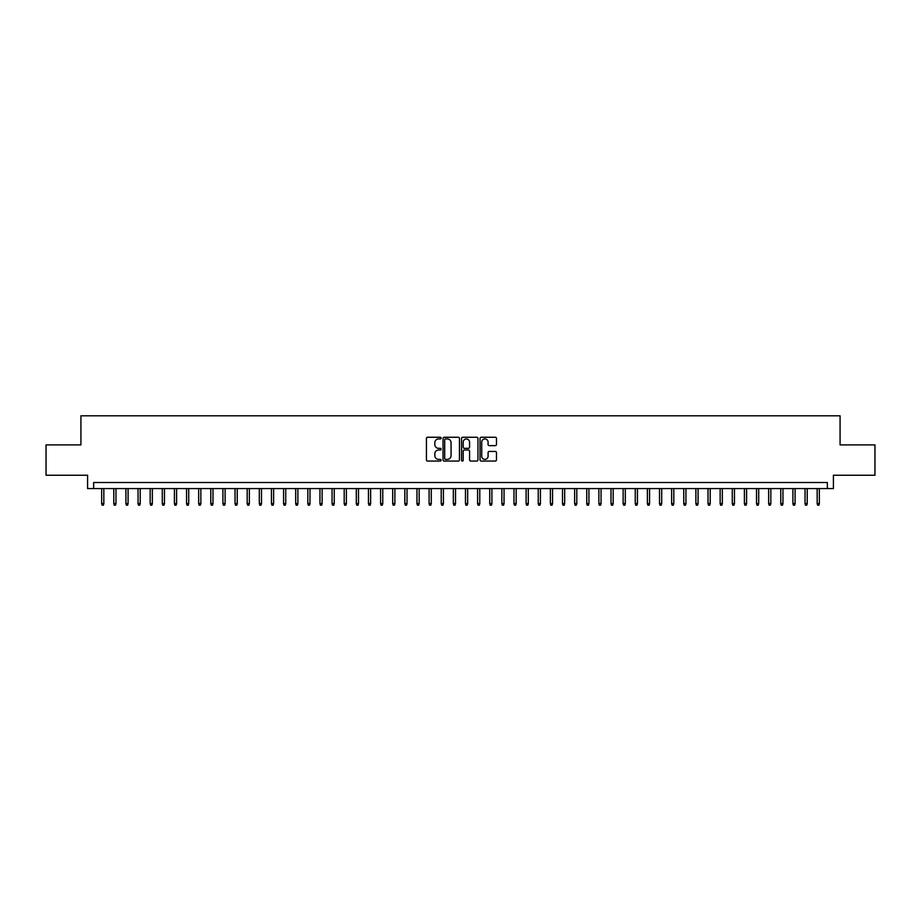 <?xml version="1.0" encoding="UTF-8"?>
<svg xmlns="http://www.w3.org/2000/svg" width="921" height="921" viewBox="0 0 921 921"><rect width="100%" height="100%" fill="white"/><g stroke="black" fill="none" stroke-linecap="round" stroke-linejoin="round"><path stroke-width="1.38" d="M441.101 438.085A0.829 0.829 0 0 0 440.261 437.256L427.62 437.256A1.186 1.186 0 0 0 426.423 438.442L426.423 459.878A1.186 1.186 0 0 0 427.62 461.064L440.261 461.064A0.829 0.829 0 0 0 441.101 460.235A0.829 0.829 0 0 0 440.261 459.395L438.626 459.395A3.811 3.811 0 0 1 434.816 455.584L434.816 453.8A3.811 3.811 0 0 1 438.626 449.989L440.261 449.989A0.829 0.829 0 0 0 441.101 449.16A0.829 0.829 0 0 0 440.261 448.331L438.626 448.331A3.811 3.811 0 0 1 434.816 444.521L434.816 442.736A3.811 3.811 0 0 1 438.626 438.926L440.261 438.926A0.829 0.829 0 0 0 441.101 438.085M495.291 445.649A1.186 1.186 0 0 0 496.477 444.463L496.477 438.442A1.186 1.186 0 0 0 495.291 437.256L481.246 437.256A1.186 1.186 0 0 0 480.048 438.442L480.048 459.878A1.186 1.186 0 0 0 481.246 461.064L495.291 461.064A1.186 1.186 0 0 0 496.477 459.878L496.477 452.614A1.186 1.186 0 0 0 495.291 451.428L489.281 451.428A1.186 1.186 0 0 0 488.084 452.614L488.084 456.217A3.189 3.189 0 0 1 484.907 459.395A3.189 3.189 0 0 1 481.718 456.217L481.718 442.103A3.189 3.189 0 0 1 484.907 438.926A3.189 3.189 0 0 1 488.084 442.103L488.084 444.463A1.186 1.186 0 0 0 489.281 445.649L495.291 445.649M827.346 488.579L833.413 488.579L833.413 475.236L874.95 475.236L874.95 444.912L840.079 444.912L840.079 415.808L80.921 415.808L80.921 444.912L46.05 444.912L46.05 475.236L87.587 475.236L87.587 488.579L827.346 488.579L827.346 482.512L93.654 482.512L93.654 488.579M459.464 438.442A1.186 1.186 0 0 0 458.267 437.256L444.221 437.256A1.186 1.186 0 0 0 443.036 438.442L443.036 459.878A1.186 1.186 0 0 0 444.221 461.064L458.267 461.064A1.186 1.186 0 0 0 459.464 459.878L459.464 438.442M462.733 437.256L476.779 437.256A1.186 1.186 0 0 1 477.964 438.442L477.964 459.878A1.186 1.186 0 0 1 476.779 461.064L470.769 461.064A1.186 1.186 0 0 1 469.572 459.878L469.572 451.186A1.186 1.186 0 0 0 468.386 449.989L464.403 449.989A1.186 1.186 0 0 0 463.205 451.186L463.205 460.235A0.829 0.829 0 0 1 462.377 461.064A0.829 0.829 0 0 1 461.536 460.235L461.536 438.442A1.186 1.186 0 0 1 462.733 437.256M445.534 438.926A0.829 0.829 0 0 0 444.693 439.754L444.693 458.566A0.829 0.829 0 0 0 445.534 459.395L447.261 459.395A3.811 3.811 0 0 0 451.071 455.584L451.071 442.736A3.811 3.811 0 0 0 447.261 438.926L445.534 438.926M469.572 442.172A3.189 3.189 0 0 0 466.394 438.983A3.189 3.189 0 0 0 463.205 442.172L463.205 447.134A1.186 1.186 0 0 0 464.403 448.331L468.386 448.331A1.186 1.186 0 0 0 469.572 447.134L469.572 442.172M103.831 503.614L103.348 505.192L102.139 505.192L101.655 503.614L103.831 503.614L103.831 488.579M101.655 503.614L101.655 488.579M115.965 503.614L115.482 505.192L114.262 505.192L113.778 503.614L115.965 503.614L115.965 488.579M113.778 503.614L113.778 488.579M128.088 503.614L127.605 505.192L126.396 505.192L125.912 503.614L128.088 503.614L128.088 488.579M125.912 503.614L125.912 488.579M140.222 503.614L139.739 505.192L138.518 505.192L138.035 503.614L140.222 503.614L140.222 488.579M138.035 503.614L138.035 488.579M152.345 503.614L151.861 505.192L150.653 505.192L150.158 503.614L152.345 503.614L152.345 488.579M150.158 503.614L150.158 488.579M164.468 503.614L163.984 505.192L162.775 505.192L162.292 503.614L164.468 503.614L164.468 488.579M162.292 503.614L162.292 488.579M176.602 503.614L176.118 505.192L174.898 505.192L174.414 503.614L176.602 503.614L176.602 488.579M174.414 503.614L174.414 488.579M188.724 503.614L188.241 505.192L187.032 505.192L186.549 503.614L188.724 503.614L188.724 488.579M186.549 503.614L186.549 488.579M200.859 503.614L200.375 505.192L199.155 505.192L198.671 503.614L200.859 503.614L200.859 488.579M198.671 503.614L198.671 488.579M212.981 503.614L212.498 505.192L211.289 505.192L210.794 503.614L212.981 503.614L212.981 488.579M210.794 503.614L210.794 488.579M225.104 503.614L224.62 505.192L223.412 505.192L222.928 503.614L225.104 503.614L225.104 488.579M222.928 503.614L222.928 488.579M237.238 503.614L236.755 505.192L235.534 505.192L235.051 503.614L237.238 503.614L237.238 488.579M235.051 503.614L235.051 488.579M249.361 503.614L248.877 505.192L247.668 505.192L247.185 503.614L249.361 503.614L249.361 488.579M247.185 503.614L247.185 488.579M261.495 503.614L261.011 505.192L259.791 505.192L259.308 503.614L261.495 503.614L261.495 488.579M259.308 503.614L259.308 488.579M273.618 503.614L273.134 505.192L271.925 505.192L271.43 503.614L273.618 503.614L273.618 488.579M271.43 503.614L271.43 488.579M285.74 503.614L285.257 505.192L284.048 505.192L283.564 503.614L285.74 503.614L285.74 488.579M283.564 503.614L283.564 488.579M297.874 503.614L297.391 505.192L296.171 505.192L295.687 503.614L297.874 503.614L297.874 488.579M295.687 503.614L295.687 488.579M309.997 503.614L309.514 505.192L308.305 505.192L307.821 503.614L309.997 503.614L309.997 488.579M307.821 503.614L307.821 488.579M322.131 503.614L321.648 505.192L320.427 505.192L319.944 503.614L322.131 503.614L322.131 488.579M319.944 503.614L319.944 488.579M334.254 503.614L333.77 505.192L332.562 505.192L332.067 503.614L334.254 503.614L334.254 488.579M332.067 503.614L332.067 488.579M346.377 503.614L345.893 505.192L344.684 505.192L344.201 503.614L346.377 503.614L346.377 488.579M344.201 503.614L344.201 488.579M358.511 503.614L358.027 505.192L356.807 505.192L356.323 503.614L358.511 503.614L358.511 488.579M356.323 503.614L356.323 488.579M370.633 503.614L370.15 505.192L368.941 505.192L368.458 503.614L370.633 503.614L370.633 488.579M368.458 503.614L368.458 488.579M382.768 503.614L382.284 505.192L381.064 505.192L380.58 503.614L382.768 503.614L382.768 488.579M380.58 503.614L380.58 488.579M394.89 503.614L394.407 505.192L393.198 505.192L392.703 503.614L394.89 503.614L394.89 488.579M392.703 503.614L392.703 488.579M407.013 503.614L406.529 505.192L405.321 505.192L404.837 503.614L407.013 503.614L407.013 488.579M404.837 503.614L404.837 488.579M419.147 503.614L418.664 505.192L417.443 505.192L416.96 503.614L419.147 503.614L419.147 488.579M416.96 503.614L416.96 488.579M431.27 503.614L430.786 505.192L429.577 505.192L429.094 503.614L431.27 503.614L431.27 488.579M429.094 503.614L429.094 488.579M443.404 503.614L442.92 505.192L441.7 505.192L441.217 503.614L443.404 503.614L443.404 488.579M441.217 503.614L441.217 488.579M455.527 503.614L455.043 505.192L453.834 505.192L453.339 503.614L455.527 503.614L455.527 488.579M453.339 503.614L453.339 488.579M467.661 503.614L467.166 505.192L465.957 505.192L465.473 503.614L467.661 503.614L467.661 488.579M465.473 503.614L465.473 488.579M479.783 503.614L479.3 505.192L478.08 505.192L477.596 503.614L479.783 503.614L479.783 488.579M477.596 503.614L477.596 488.579M491.906 503.614L491.423 505.192L490.214 505.192L489.73 503.614L491.906 503.614L491.906 488.579M489.73 503.614L489.73 488.579M504.04 503.614L503.557 505.192L502.336 505.192L501.853 503.614L504.04 503.614L504.04 488.579M501.853 503.614L501.853 488.579M516.163 503.614L515.679 505.192L514.471 505.192L513.987 503.614L516.163 503.614L516.163 488.579M513.987 503.614L513.987 488.579M528.297 503.614L527.802 505.192L526.593 505.192L526.11 503.614L528.297 503.614L528.297 488.579M526.11 503.614L526.11 488.579M540.42 503.614L539.936 505.192L538.716 505.192L538.232 503.614L540.42 503.614L540.42 488.579M538.232 503.614L538.232 488.579M552.542 503.614L552.059 505.192L550.85 505.192L550.367 503.614L552.542 503.614L552.542 488.579M550.367 503.614L550.367 488.579M564.677 503.614L564.193 505.192L562.973 505.192L562.489 503.614L564.677 503.614L564.677 488.579M562.489 503.614L562.489 488.579M576.799 503.614L576.316 505.192L575.107 505.192L574.623 503.614L576.799 503.614L576.799 488.579M574.623 503.614L574.623 488.579M588.933 503.614L588.438 505.192L587.23 505.192L586.746 503.614L588.933 503.614L588.933 488.579M586.746 503.614L586.746 488.579M601.056 503.614L600.573 505.192L599.352 505.192L598.869 503.614L601.056 503.614L601.056 488.579M598.869 503.614L598.869 488.579M613.179 503.614L612.695 505.192L611.486 505.192L611.003 503.614L613.179 503.614L613.179 488.579M611.003 503.614L611.003 488.579M625.313 503.614L624.829 505.192L623.609 505.192L623.126 503.614L625.313 503.614L625.313 488.579M623.126 503.614L623.126 488.579M637.436 503.614L636.952 505.192L635.743 505.192L635.26 503.614L637.436 503.614L637.436 488.579M635.26 503.614L635.26 488.579M649.57 503.614L649.075 505.192L647.866 505.192L647.382 503.614L649.57 503.614L649.57 488.579M647.382 503.614L647.382 488.579M661.692 503.614L661.209 505.192L659.989 505.192L659.505 503.614L661.692 503.614L661.692 488.579M659.505 503.614L659.505 488.579M673.815 503.614L673.332 505.192L672.123 505.192L671.639 503.614L673.815 503.614L673.815 488.579M671.639 503.614L671.639 488.579M685.949 503.614L685.466 505.192L684.245 505.192L683.762 503.614L685.949 503.614L685.949 488.579M683.762 503.614L683.762 488.579M698.072 503.614L697.588 505.192L696.38 505.192L695.896 503.614L698.072 503.614L698.072 488.579M695.896 503.614L695.896 488.579M710.206 503.614L709.711 505.192L708.502 505.192L708.019 503.614L710.206 503.614L710.206 488.579M708.019 503.614L708.019 488.579M722.329 503.614L721.845 505.192L720.625 505.192L720.141 503.614L722.329 503.614L722.329 488.579M720.141 503.614L720.141 488.579M734.451 503.614L733.968 505.192L732.759 505.192L732.276 503.614L734.451 503.614L734.451 488.579M732.276 503.614L732.276 488.579M746.586 503.614L746.102 505.192L744.882 505.192L744.398 503.614L746.586 503.614L746.586 488.579M744.398 503.614L744.398 488.579M758.708 503.614L758.225 505.192L757.016 505.192L756.532 503.614L758.708 503.614L758.708 488.579M756.532 503.614L756.532 488.579M770.842 503.614L770.347 505.192L769.139 505.192L768.655 503.614L770.842 503.614L770.842 488.579M768.655 503.614L768.655 488.579M782.965 503.614L782.482 505.192L781.261 505.192L780.778 503.614L782.965 503.614L782.965 488.579M780.778 503.614L780.778 488.579M795.088 503.614L794.604 505.192L793.395 505.192L792.912 503.614L795.088 503.614L795.088 488.579M792.912 503.614L792.912 488.579M807.222 503.614L806.738 505.192L805.518 505.192L805.035 503.614L807.222 503.614L807.222 488.579M805.035 503.614L805.035 488.579M819.345 503.614L818.861 505.192L817.652 505.192L817.169 503.614L819.345 503.614L819.345 488.579M817.169 503.614L817.169 488.579"/></g></svg>
